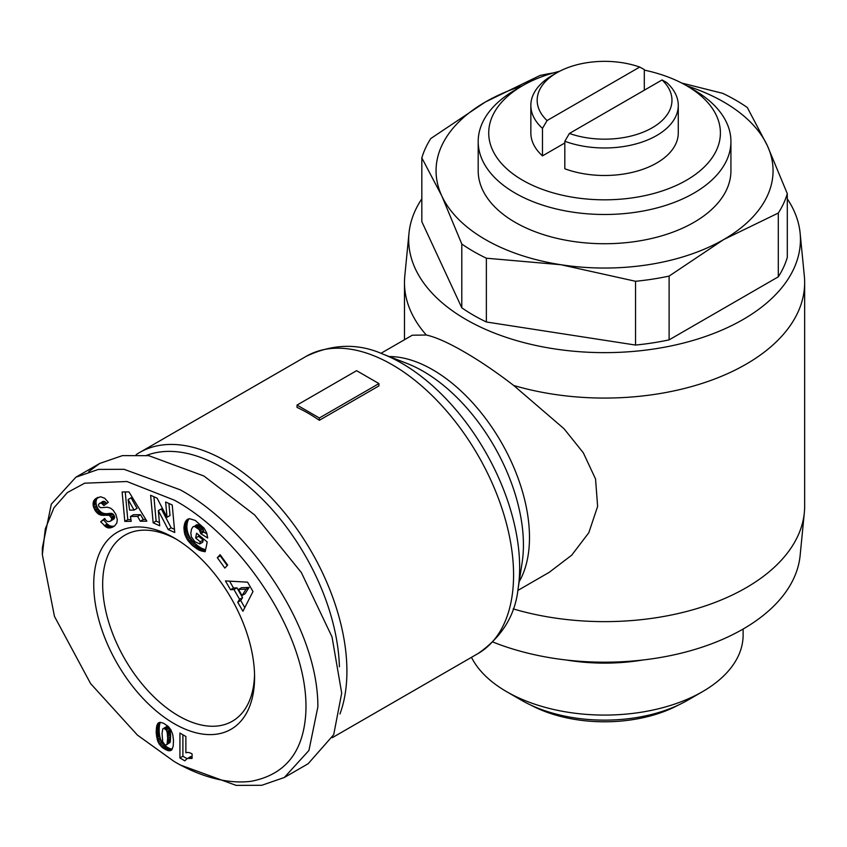 <?xml version="1.0" encoding="UTF-8"?>
<svg xmlns="http://www.w3.org/2000/svg" width="847" height="847" viewBox="0 0 847 847"><rect width="100%" height="100%" fill="white"/><g stroke="black" fill="none" stroke-linecap="round" stroke-linejoin="round"><path stroke-width="1.27" d="M180.115 764.926L174.154 761.485L137.447 735.111L90.597 683.593L54.452 616.362L42.35 554.69L45.315 528.846L53.954 507.787L67.411 492.52L84.668 483.192L126.912 481.509L174.154 500.09C238.875 534.743 309.78 634.456 305.82 712.803C303.522 751.988 285.238 774.825 250.956 781.326C221.014 784.947 191.655 771.765 174.154 761.485L180.115 764.926L236.144 785.381L261.787 785.285L284.306 777.493L308.933 750.474L317.869 706.885C318.186 624.991 246.223 525.585 180.115 489.767L124.075 469.312L98.411 469.407L75.912 477.189L99.745 463.436L122.466 455.612L148.807 455.675L203.936 476.014L254.651 514.944L301.352 572.551L332.024 636.902L341.701 693.121L333.707 734.698L308.139 763.74L284.306 777.504M42.35 554.69L42.35 547.808L51.318 504.156L75.912 477.189M513.166 608.877A200.093 115.52 -0 0 0 746.048 587.797A200.093 115.52 -0 0 0 804.332 512.647A200.093 115.52 -0 0 0 804.65 506.114L804.65 282.549A200.093 115.52 180 0 1 746.048 364.231A200.093 115.52 180 0 1 513.695 385.47L564.007 428.72L583.318 452.806L595.547 478.978L597.622 506.411L588.813 532.731L571.693 555.198L549.195 572.339L517.803 590.465M787.297 198.844A195.879 113.085 180 0 1 800.129 233.158L804.332 276.016A200.093 115.52 180 0 1 804.65 282.549M492.986 642.058A195.879 113.085 0 0 0 743.063 629.067A195.879 113.085 0 0 0 800.129 555.505L804.332 512.647M800.129 233.158A195.879 113.085 180 0 1 743.063 319.52A195.879 113.085 180 0 1 524.515 342.77A195.879 113.085 180 0 1 408.995 233.158A195.879 113.085 180 0 1 421.827 198.844M380.906 353.337L412.288 335.221L426.295 335.01C435.824 337.148 448.359 342.717 463.912 351.717C479.582 360.727 496.173 371.971 513.695 385.47M681.74 83.059L722.756 93.35A185.345 107.008 180 0 1 735.62 100.105A185.345 107.008 180 0 1 747.329 107.537L767.318 145.589L787.297 193.656L787.297 257.435A185.345 107.008 0 0 1 778.308 276.821L669.109 339.869A185.345 107.008 0 0 1 635.536 345.057L486.369 321.987A185.345 107.008 0 0 1 461.795 307.8L421.827 221.67L421.827 157.891A185.345 107.008 180 0 1 430.816 138.516L485.416 101.979L540.015 75.468A185.345 107.008 180 0 1 553.451 72.916M136.166 454.68A171.655 99.11 60 0 1 139.713 452.467A171.655 99.11 60 0 1 225.535 460.969A171.655 99.11 60 0 1 346.91 671.195A171.655 99.11 60 0 1 339.954 713.957M308.192 413.241A171.655 99.11 -120 0 0 297.022 407.386L297.022 405.078L356.598 370.679L378.937 383.585L378.937 385.893L319.361 420.292A171.655 99.11 -120 0 0 308.192 413.241M644.302 70.11A115.838 66.881 180 0 1 686.472 85.642L693.915 89.941A126.372 72.958 180 0 1 730.929 141.534L730.929 170.766A126.372 72.958 180 0 1 652.921 238.176A126.372 72.958 180 0 1 515.209 222.359A126.372 72.958 180 0 1 478.195 170.766L478.195 141.534A126.372 72.958 180 0 1 515.198 89.941L522.652 85.642A115.838 66.881 180 0 1 559.507 71.317M730.929 141.534A126.372 72.958 180 0 1 652.921 208.944A126.372 72.958 180 0 1 515.209 193.127A126.372 72.958 180 0 1 478.195 141.534M146.563 455.39A166.393 96.06 60 0 1 270.045 507.194A166.393 96.06 60 0 1 339.403 666.79M693.915 89.941A126.372 72.958 180 0 1 693.926 89.941L686.472 85.642A115.838 66.881 180 0 1 686.472 180.231A115.838 66.881 180 0 1 522.652 180.231A115.838 66.881 180 0 1 522.652 85.642M471.472 657.336A138.559 79.999 0 0 0 506.591 691.65L506.591 691.65A138.559 79.999 0 0 0 702.534 691.65A138.559 79.999 0 0 0 743.115 635.091L743.115 629.035M521.477 700.257L506.591 691.65L521.477 700.257A117.489 67.834 0 0 0 687.648 700.257L702.534 691.65M639.718 67.061A67.4 38.909 0 0 0 556.903 72.747L556.903 72.747A67.4 38.909 0 0 0 547.067 120.56L639.718 67.061L644.302 69.57L644.302 90.216M552.435 75.33L556.903 72.747L552.435 75.33A73.721 42.562 180 0 0 530.847 105.42A73.721 42.562 180 0 0 542.482 128.363L547.067 120.56M254.576 677.219A113.731 65.664 60 0 1 174.154 723.656A113.731 65.664 60 0 1 93.731 584.356A113.731 65.664 60 0 1 174.154 537.919A113.731 65.664 60 0 1 254.576 677.219M176.42 539.264A107.421 62.022 -120 0 0 124.911 535.177A107.421 62.022 -120 0 0 102.667 584.356A107.421 62.022 -120 0 0 149.559 692.454A107.421 62.022 -120 0 0 232.332 721.231A107.421 62.022 -120 0 0 254.545 674.583M426.295 335.01A200.093 115.52 180 0 1 404.474 282.549A200.093 115.52 180 0 1 404.792 276.016L408.995 233.158M778.308 276.821L778.308 213.042L723.709 239.553L669.109 276.09L669.109 339.869M461.795 307.8L461.795 244.01L441.806 195.943L421.827 157.891M635.536 345.057L635.536 281.278L560.947 264.73L486.369 258.208L486.369 321.987M778.308 213.042A185.345 107.008 0 0 0 787.297 193.656M686.917 85.896A168.5 97.278 180 0 1 767.318 145.589A168.5 97.278 180 0 1 723.709 239.553A168.5 97.278 180 0 1 560.947 264.73A168.5 97.278 180 0 1 441.806 195.943A168.5 97.278 180 0 1 485.416 101.979A168.5 97.278 180 0 1 522.207 85.896M669.109 276.09A185.345 107.008 180 0 1 635.536 281.278M461.795 244.01A185.345 107.008 0 0 0 486.369 258.208M319.361 420.292L319.361 417.973L297.022 405.078M566.325 660.014A138.559 79.999 0 0 0 642.799 660.014M378.937 383.585L319.361 417.973M564.822 142.984L542.482 155.88A73.721 42.562 180 0 1 530.847 132.937L530.847 105.42M678.278 105.42L678.278 132.937A73.721 42.562 180 0 1 639.951 170.268A73.721 42.562 180 0 1 564.822 168.775L564.822 141.269A73.721 42.562 180 0 0 639.951 142.751A73.721 42.562 180 0 0 678.278 105.42A73.721 42.562 180 0 0 666.642 82.477L662.058 79.957L569.406 133.455L564.822 141.269M542.482 155.88L542.482 128.363M662.058 79.957A67.4 38.909 180 0 1 652.222 127.781A67.4 38.909 180 0 1 569.406 133.455M88.744 471.631L99.745 463.436M530.9 705.138A108.469 62.625 0 0 0 678.225 705.138M95.023 499.211L100.528 496.734L104.668 498.248L108.31 502.345L103.895 505.521L101.534 503.224L99.713 503.182L98.453 504.727L98.908 506.517L100.698 507.702L107.262 507.194L110.502 508.126L113.138 510.212L115.859 514.341L117.299 519.709L116.822 523.044L114.578 525.966L111.582 527.554L108.861 527.967L106.299 527.194L100.677 521.794L104.71 518.438C106.14 521.328 108.056 522.228 110.47 521.127L111.571 519.666L111.476 518.004L109.358 515.357L100.729 515.082L98.21 513.885L95.393 510.953L93.234 505.924L93.297 502.006L95.023 499.211L98.008 497.496L94.419 499.846M157.14 498.195L167.039 517.242L165.641 502.006L172.227 504.96L174.757 532.498L168.172 529.544L158.336 510.635L159.723 525.765L153.159 522.811L150.628 495.283L157.14 498.195M220.114 554.679L227.652 565.065L224.868 568.093L217.33 557.697L220.114 554.679M252.988 591.545L242.93 611.248L237.742 602.249L239.595 599.327L233.963 589.544L230.532 589.724L225.461 580.936L247.589 582.164L252.988 591.545M195.255 520.418L204.085 528.21L206.668 532.837L207.695 537.993L200.824 533.737L199.087 529.47L194.429 526.389L192.957 526.823L191.517 529.131L190.829 533.187L191.401 536.945L194.842 541.657L199.754 543.933L200.199 541.773L195.615 537.983L196.61 533.218L207.219 541.985L205.175 551.736L199.193 550.201L192.269 545.373L187.589 540.09L184.847 534.404L183.937 527.374L185.768 521.043L189.537 518.703L195.255 520.418M128.935 491.906L146.859 521.17L140.306 521.233L137.595 516.395L130.48 516.469L131.2 521.328L124.805 521.392L122.116 491.969L128.935 491.906M158.188 742.258L156.176 732.496L156.653 726.366L158.124 723.147L160.284 722.332L163.46 723.2L168.235 726.419L170.914 729.881L172.735 734.497L173.476 740.193L173.222 746.048L171.952 749.616L170.639 750.59L167.992 750.622L162.359 747.605L158.188 742.258L161.163 740.543L161.915 741.94L158.929 743.666M185.874 736.498L185.874 752.824A12.387 7.147 60 0 1 192.078 753.936L192.078 758.425L187.409 758.425L184.794 760.797L179.924 757.98L179.924 733.057L185.874 736.498M98.03 497.305L95.753 498.618M97.394 498.131L93.932 500.524M96.918 498.809L93.572 501.233M96.558 499.518L93.297 502.006M96.283 500.291L96.06 501.403L93.085 503.118M96.06 501.403L96.007 502.546L93.022 504.272M96.007 502.546L96.124 503.743L93.149 505.468M96.124 503.743L93.234 505.924M96.209 504.198L96.558 505.574L93.583 507.3M96.558 505.574L97.077 506.919L94.091 508.645M97.077 506.919L97.744 508.242L94.769 509.958M97.744 508.242L98.368 509.238L95.393 510.953M98.368 509.238L99.258 510.392L96.272 512.107M99.258 510.392L100.179 511.366L97.204 513.091M100.179 511.366L101.185 512.17L98.21 513.885M101.185 512.17L102.254 512.806L99.268 514.521M102.254 512.806L102.868 513.081L99.882 514.796M102.868 513.081L103.715 513.356L100.729 515.082M103.715 513.356L104.615 513.557L101.64 515.272M104.615 513.557L105.589 513.653L102.603 515.378M105.589 513.653L106.616 513.695L103.641 515.41M106.616 513.695L107.707 513.631L104.732 515.357M107.707 513.631L109.655 513.388L106.68 515.103M109.655 513.388L110.777 513.335L107.791 515.05M110.777 513.335L111.656 513.42L108.681 515.135M111.656 513.42L112.333 513.631L109.358 515.357M112.333 513.631L113.149 514.193L110.174 515.908M113.149 514.193L114.091 515.421L111.116 517.136M114.091 515.421L114.451 516.289L111.476 518.004M114.451 516.289L114.599 517.581L111.613 519.306M114.599 517.581L111.571 519.666M114.546 517.941L111.19 520.492M114.165 518.777L110.47 521.127M105.039 518.915L100.677 521.794M103.652 520.069L107.23 524.007L104.245 525.722M107.23 524.007L108.236 524.801L105.261 526.516M108.236 524.801L109.274 525.468L106.299 527.194M109.274 525.468L110.174 525.892L107.198 527.617M110.174 525.892L110.989 526.125L108.014 527.84M110.989 526.125L111.846 526.241L108.861 527.967M111.846 526.241L112.725 526.241L109.75 527.956M112.725 526.241L110.65 527.808M113.625 526.093L111.582 527.554M114.165 526.241L112.566 527.162M102.699 501.466L100.624 503.012M103.609 501.286L104.52 501.509L101.534 503.224M104.52 501.509L101.915 503.446M104.901 501.731L105.864 502.546L102.889 504.272M105.864 502.546L106.658 503.531M168.913 503.478L170.025 515.527L167.039 517.242M153.9 496.744L156.134 521.096L153.159 522.811M156.134 521.096L159.437 522.578M168.172 529.544L171.147 527.829L161.311 508.909L158.336 510.635M171.147 527.829L174.461 529.311M220.728 555.526L217.33 557.697M220.315 555.981L227.229 565.521M237.742 602.249L240.717 600.523L244.794 607.595M229.569 581.158L233.507 588.009L230.532 589.724M233.507 588.009L236.938 587.829L233.963 589.544M236.938 587.829L242.57 597.601L239.595 599.327M242.57 597.601L240.717 600.523M187.981 519.126L187.134 519.613M188.129 519.063L186.912 519.772M188.997 518.798L186.319 520.354M189.188 518.766L185.768 521.043M188.754 519.317L185.302 521.837M188.278 520.122L184.89 522.747M187.875 521.032L187.515 522.038L184.54 523.764M187.515 522.038L187.24 523.171L184.254 524.886M187.24 523.171L184.244 524.981M187.219 523.266L187.028 524.452L184.053 526.178M187.028 524.452L186.912 525.659L183.937 527.374M186.912 525.659L186.88 526.866L183.905 528.581M186.88 526.866L186.943 528.105L183.968 529.82M186.943 528.105L187.081 529.354L184.095 531.08M187.081 529.354L187.303 530.635L184.328 532.361M187.303 530.635L187.441 531.291L184.466 533.007M187.441 531.291L187.822 532.689L184.847 534.404M187.822 532.689L188.299 534.044L185.324 535.759M188.299 534.044L188.86 535.368L185.885 537.083M188.86 535.368L189.527 536.67L186.552 538.396M189.527 536.67L190.289 537.951L187.314 539.677M190.289 537.951L187.589 540.09M190.575 538.374L191.327 539.444L188.352 541.169M191.327 539.444L192.184 540.513L189.209 542.239M192.184 540.513L193.116 541.551L190.141 543.276M193.116 541.551L194.143 542.609L191.168 544.325M194.143 542.609L195.244 543.647L192.269 545.373M195.244 543.647L196.451 544.674L193.465 546.389M196.451 544.674L196.896 545.044L193.91 546.76M196.896 545.044L198.05 545.934L195.064 547.649M198.05 545.934L199.151 546.739L196.176 548.454M199.151 546.739L200.21 547.416L197.235 549.131M200.21 547.416L201.205 548.009L198.23 549.724M201.205 548.009L202.168 548.485L199.193 550.201M202.168 548.485L202.888 548.792L199.913 550.508M202.888 548.792L203.82 549.131L200.834 550.846M203.82 549.131L204.815 549.438L201.84 551.153M205.567 549.851L202.888 551.397M204.815 549.438L205.62 549.618M205.366 550.815L204 551.598M198.844 535.06L198.59 536.267L195.615 537.983M198.59 536.267L203.185 540.058L200.199 541.773M203.185 540.058L202.729 542.218L199.754 543.933M193.582 526.495L192.957 526.823M196.557 524.78L194.429 526.389M197.404 524.674L198.367 524.865L195.392 526.58M198.367 524.865L199.384 525.352L196.409 527.078M199.384 525.352L200.485 526.135L197.51 527.861M200.485 526.135L201.099 526.675L198.113 528.39M201.099 526.675L202.073 527.745L199.087 529.47M202.073 527.745L202.846 528.899L199.86 530.614M202.846 528.899L200.083 531.037M203.068 529.311L203.555 530.635L200.58 532.361M203.555 530.635L203.799 532.011L200.824 533.737M203.799 532.011L207.06 534.034M140.306 521.233L143.291 519.507L145.832 519.486M125.25 491.938L127.791 519.666L124.805 521.392M127.791 519.666L130.957 519.635M137.595 516.395L140.57 514.68L133.455 514.754L130.48 516.469M140.57 514.68L143.291 519.507M157.563 740.818L160.538 739.103L161.163 740.543M161.915 741.94L162.232 742.459L159.247 744.174M162.232 742.459L163.111 743.666L160.125 745.381M163.111 743.666L164.159 744.841L161.184 746.556M164.159 744.841L161.417 746.779M164.392 745.053L165.345 745.889L162.359 747.605M165.345 745.889L166.435 746.705L163.46 748.42M166.435 746.705L167.674 747.467L164.699 749.193M167.674 747.467L168.691 748.017L165.705 749.743M168.691 748.017L169.866 748.536L166.891 750.251M169.866 748.536L170.967 748.896L167.992 750.622M170.967 748.896L171.941 749.066L168.966 750.791M172.026 749.51L169.845 750.76M171.507 750.082L170.639 750.59M159.289 722.48L158.124 723.147M159.374 722.449L158.071 723.2M160.083 722.353L157.616 723.772M160.443 722.353L157.246 724.503M160.221 722.787L156.917 725.35M159.892 723.624L159.628 724.64L156.653 726.366M159.628 724.64L159.416 725.763L156.441 727.488M159.416 725.763L159.268 727.065L156.293 728.791M159.268 727.065L159.183 728.494L156.208 730.22M159.183 728.494L159.162 730.061L156.176 731.787M159.162 730.061L159.162 730.781L156.176 732.496M159.162 730.781L159.215 732.094L156.24 733.809M159.215 732.094L159.342 733.438L156.367 735.154M159.342 733.438L159.522 734.762L156.536 736.488M159.522 734.762L159.744 736.117L156.769 737.832M159.744 736.117L156.801 738.023M159.776 736.297L160.125 737.758L157.14 739.484M160.125 737.758L160.538 739.103M182.899 734.773L182.899 756.255L179.924 757.98M182.899 756.255L186.954 758.594M187.409 758.425L186.605 758.806M190.384 756.699L188.002 758.245M190.977 756.53L188.839 758.129M192.078 756.805L189.802 758.118M192.078 757.536L190.882 758.224M249.05 587.437L241.501 587.702L238.515 589.427L242.041 595.536L246.075 589.152L249.05 587.437L245.016 593.821L242.041 595.536M134.059 510.074L137.045 508.359L131.105 497.814L128.13 499.539L129.612 510.116L134.059 510.074L128.13 499.539M166.647 744.799L170.226 741.919L170.618 734.868L169.961 729.902L168.447 727.298L166.298 726.705L162.751 729.002L162.042 733.47L162.74 741.845L164.9 744.778L165.896 745.106L167.018 744.291L167.674 738.468L167.219 732.57L166.298 730.072L163.852 728.282L166.827 726.567M246.075 589.152L238.515 589.427M167.854 726.874L164.869 728.589M168.447 727.298L165.461 729.023M169.284 728.346L166.298 730.072M169.908 729.775L166.933 731.501M169.961 729.902L166.975 731.628M170.205 730.845L167.219 732.57M170.406 731.999L167.42 733.714M170.533 733.333L167.558 735.058M170.618 734.868L167.642 736.583M170.649 736.594L167.674 738.319M170.649 736.752L167.674 738.468M170.618 738.425L167.642 740.151M170.533 739.844L167.558 741.559M170.406 740.998L167.42 742.724M170.226 741.919L167.251 743.634M170.003 742.565L167.018 744.291M163.852 728.282L163.312 728.431M518.099 588.686L522.101 562.81A141.714 81.82 60 0 0 423.204 371.282A141.714 81.82 60 0 0 406.994 363.448L382.59 353.982A166.838 96.325 60 0 1 401.679 363.204A166.838 96.325 60 0 1 518.099 588.686C515.241 615.409 501.879 637.029 478.026 653.556A171.655 99.11 60 0 0 504.336 516.003A171.655 99.11 60 0 0 392.203 364.739A171.655 99.11 60 0 0 306.37 356.238L139.713 452.467M389.218 356.555A136.907 79.046 60 0 1 432.69 369.747A136.907 79.046 60 0 1 519.179 581.656M108.871 513.494L105.886 515.209M109.379 525.521L106.404 527.236M160.57 739.166L157.595 740.892M404.474 339.732L404.474 282.549M382.59 353.982C358.006 343.088 332.606 343.84 306.37 356.238M332.268 737.705L478.026 653.556"/></g></svg>
